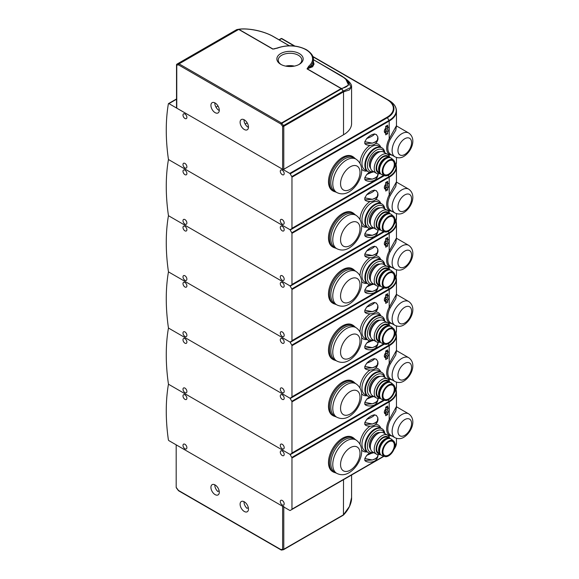 <?xml version="1.0" encoding="UTF-8"?>
<svg xmlns="http://www.w3.org/2000/svg" width="579" height="579" viewBox="0 0 579 579"><rect width="100%" height="100%" fill="white"/><g stroke="black" fill="none" stroke-linecap="round" stroke-linejoin="round"><path stroke-width="0.87" d="M184.94 448.776A2.75 1.592 60 0 1 183.145 446.351A2.75 1.592 60 0 1 183.565 444.151A2.75 1.592 60 0 1 184.94 444.281A2.75 1.592 60 0 1 186.742 446.713A2.75 1.592 60 0 1 186.315 448.913A2.75 1.592 60 0 1 184.94 448.776M282.234 504.953A2.75 1.592 60 0 1 280.439 502.529A2.75 1.592 60 0 1 280.858 500.321A2.75 1.592 60 0 1 282.234 500.459A2.75 1.592 60 0 1 284.036 502.883A2.75 1.592 60 0 1 283.609 505.083A2.75 1.592 60 0 1 282.234 504.953M184.94 394.856A2.75 1.592 -120 0 0 183.565 394.719A2.75 1.592 -120 0 0 183.145 396.919A2.75 1.592 -120 0 0 184.94 399.344A2.75 1.592 -120 0 0 186.315 399.481A2.75 1.592 -120 0 0 186.742 397.281A2.75 1.592 -120 0 0 184.94 394.856M282.234 451.027A2.75 1.592 -120 0 0 280.858 450.889A2.75 1.592 -120 0 0 280.439 453.096A2.75 1.592 -120 0 0 282.234 455.521A2.75 1.592 -120 0 0 283.609 455.651A2.75 1.592 -120 0 0 284.036 453.451A2.75 1.592 -120 0 0 282.234 451.027M385.498 412.458L386.475 411.893A1.375 0.796 120 0 0 387.445 410.207A1.375 0.796 120 0 0 386.475 409.65A1.375 0.796 120 0 0 385.498 411.336A1.375 0.796 120 0 0 386.475 411.893L385.498 412.458A2.75 1.592 -60 0 1 384.369 412.689M342.5 438.252A19.816 11.442 120 0 0 329.552 455.709A19.816 11.442 120 0 0 332.592 471.588L333.562 472.153A19.816 11.442 -60 0 1 330.529 456.274A19.816 11.442 -60 0 1 343.47 438.81A19.816 11.442 -60 0 1 353.378 437.833L352.408 437.268A19.816 11.442 120 0 0 342.5 438.252M382.068 428.807L381.481 428.467A13.758 7.947 120 0 0 374.606 429.155A13.758 7.947 120 0 0 365.617 441.278A13.758 7.947 120 0 0 367.723 452.3L364.806 450.614A13.758 7.947 120 0 1 362.7 439.591A13.758 7.947 120 0 1 371.689 427.468A13.758 7.947 120 0 1 378.565 426.788L381.481 428.467A13.758 7.947 120 0 0 374.606 429.155A13.758 7.947 120 0 0 365.617 441.278A13.758 7.947 120 0 0 367.723 452.3L368.309 452.64A13.758 7.947 -60 0 1 366.203 441.611A13.758 7.947 -60 0 1 375.192 429.488A13.758 7.947 -60 0 1 382.068 428.807A13.758 7.947 -60 0 1 384.818 433.577M408.723 413.862C417.054 419.753 411.336 432.723 403.91 437.217C401.102 438.983 398.12 439.143 394.965 437.695A13.758 7.947 -60 0 1 392.859 426.672A13.758 7.947 -60 0 1 401.848 414.55A13.758 7.947 -60 0 1 408.723 413.862L396.456 406.776L395.804 411.061L390.224 420.18A13.758 7.947 120 0 0 390.224 434.916L390.709 435.234M176.53 99.248L168.938 103.627A0.825 0.478 -120 0 0 168.366 103.851A192.633 111.219 60 0 0 168.366 158.914A0.825 0.478 -120 0 0 168.938 159.797A0.825 0.478 -120 0 0 168.366 160.021A192.633 111.219 60 0 0 168.366 215.084A0.825 0.478 -120 0 0 168.938 215.974A0.825 0.478 -120 0 0 168.366 216.199A192.633 111.219 60 0 0 168.366 271.254A0.825 0.478 -120 0 0 168.938 272.144A0.825 0.478 -120 0 0 168.366 272.369A192.633 111.219 60 0 0 168.366 327.432A0.825 0.478 -120 0 0 168.938 328.315A0.825 0.478 -120 0 0 168.366 328.539A192.633 111.219 60 0 0 168.366 383.602A0.825 0.478 -120 0 0 168.938 384.492A0.825 0.478 -120 0 0 168.366 384.717A192.633 111.219 60 0 0 168.366 439.772A0.825 0.478 -120 0 0 168.938 440.662L289.775 510.425A0.825 0.478 -120 0 0 290.188 510.468L291.794 509.542A0.825 0.478 -120 0 0 291.961 509.165L383.718 456.187M392.28 436.146L389.197 435.278A14.584 8.417 -60 0 1 389.197 419.652L389.197 401.906L291.961 458.047L291.961 509.165M291.961 458.047A0.825 0.478 -120 0 0 291.794 457.468L290.188 454.689A0.825 0.478 -120 0 0 289.775 454.254A0.825 0.478 -120 0 0 290.188 454.298L291.794 453.371A0.825 0.478 -120 0 0 291.961 452.995L383.718 400.017M168.938 384.492L289.775 454.254L168.938 384.492M385.694 408.998L385.694 407.175L387.641 406.053L387.641 407.869A3.3 1.903 -60 0 1 388.321 408.021A3.3 1.903 -60 0 1 387.641 412.776L387.641 414.593L385.694 415.715L385.694 413.898A3.3 1.903 -60 0 1 385.021 413.746A3.3 1.903 -60 0 1 385.694 408.998M390.224 420.18L389.197 419.652L396.362 406.726M386.07 406.965L387.641 407.869M386.294 411.995L387.641 412.776M386.844 407.413A3.3 1.903 -60 0 1 387.018 407.927M385.694 412.342L385.694 413.471L387.641 414.593M385.694 413.471L385.325 413.681M384.55 413.232L385.694 413.898M385.694 407.862A2.75 1.592 -60 0 1 386.881 407.826L386.099 407.377A2.75 1.592 120 0 0 385.694 407.254M386.881 407.826A2.75 1.592 -60 0 1 387.445 409.085L387.445 410.207M389.197 437.08L389.197 435.278A0.825 0.673 126.9 0 1 390.224 434.916M290.188 510.468L384.015 456.295L290.188 510.468M364.813 458.532L372.348 459.979L375.38 458.923L377.399 457.055L375.38 458.698L372.348 459.979L364.813 460.508L364.813 458.532L366.724 455.384L371.595 453.241M378.036 454.681L377.399 457.055L378.022 454.674M369.33 453.075L366.724 455.384M378.007 455.847C377.262 459.009 375.677 460.935 373.26 461.615C370.654 462.447 368.143 462.346 365.718 461.304L364.813 460.508M364.813 422.554L372.348 424.002L375.38 422.945L377.399 421.085L375.38 422.721L372.348 424.002L364.813 424.537L364.813 422.554L366.724 419.413C371.168 417.72 373.831 416.185 374.7 414.803C372.044 415.157 369.38 416.699 366.724 419.413M377.399 421.085L377.819 417.662L378.007 419.876L377.399 421.085M374.7 414.803L376.611 415.744M365.718 425.326L364.813 424.537M336.761 473.361L334.814 472.232A19.266 11.124 -60 0 1 331.861 456.802A19.266 11.124 -60 0 1 344.447 439.823A19.266 11.124 -60 0 1 354.073 438.868L356.02 439.997A19.266 11.124 -60 0 0 346.387 440.945A19.266 11.124 -60 0 0 333.808 457.924A19.266 11.124 -60 0 0 336.761 473.361C340.843 475.373 344.968 475.149 349.144 472.674C359.595 466.392 367.542 448.03 356.02 439.997M384.499 433.389A12.383 7.151 120 0 0 376.162 431.174A12.383 7.151 120 0 0 367.513 444.723A12.383 7.151 120 0 0 373.491 452.452M373.81 452.64A13.758 7.947 -60 0 1 368.309 452.64M388.618 455.043A8.048 4.646 120 0 0 393.872 447.951A8.048 4.646 120 0 0 392.642 441.502A8.048 4.646 120 0 0 388.618 441.9A8.048 4.646 120 0 0 383.356 448.993A8.048 4.646 120 0 0 384.594 455.449A8.048 4.646 120 0 0 388.618 455.043M380.048 432.585A9.633 5.558 120 0 0 376.162 433.418A9.633 5.558 120 0 0 370.126 441.126A9.633 5.558 120 0 0 370.567 449M389.558 438.158A11.008 6.355 120 0 0 387.503 435.126L383.609 432.875A11.008 6.355 120 0 0 378.109 433.418L377.132 433.982A9.633 5.558 120 0 0 370.321 445.779L370.321 446.901A11.008 6.355 120 0 0 372.601 451.938L376.495 454.189A11.008 6.355 120 0 0 380.157 454.45M377.132 433.982L378.109 433.418A11.008 6.355 120 0 0 370.321 446.901M387.503 435.126A11.008 6.355 120 0 0 382.002 435.669A11.008 6.355 120 0 0 374.808 445.367A11.008 6.355 120 0 0 376.495 454.189M388.979 438.035A9.633 5.558 120 0 0 382.972 437.355A9.633 5.558 120 0 0 376.364 447.118A9.633 5.558 120 0 0 379.759 454.008M388.379 438.014L387.445 437.471A8.946 5.16 120 0 0 382.972 437.912A8.946 5.16 120 0 0 377.132 445.794A8.946 5.16 120 0 0 378.5 452.959L379.44 453.502M393.561 440.981L391.491 439.229A9.496 5.479 120 0 0 391.028 438.904L390.246 438.455A9.496 5.479 120 0 0 387.452 438.137L386.75 438.296A8.946 5.16 120 0 0 384.919 439.041A8.946 5.16 120 0 0 378.869 451.953L379.079 452.633A9.496 5.479 120 0 0 380.758 454.899L381.532 455.347A9.496 5.479 120 0 0 382.046 455.586L384.601 456.505A9.011 5.204 120 0 0 388.618 455.832A9.011 5.204 120 0 0 394.371 448.312A9.011 5.204 120 0 0 393.561 440.981A9.011 5.204 120 0 0 388.618 441.118A9.011 5.204 120 0 0 382.61 449.478A9.011 5.204 120 0 0 384.601 456.505M387.452 438.137A9.496 5.479 120 0 0 385.498 438.925A9.496 5.479 120 0 0 379.079 452.633M391.028 438.904A9.496 5.479 120 0 0 386.28 439.374A9.496 5.479 120 0 0 380.077 447.741A9.496 5.479 120 0 0 381.532 455.347M184.94 392.605A2.75 1.592 60 0 1 183.145 390.181A2.75 1.592 60 0 1 183.565 387.973A2.75 1.592 60 0 1 184.94 388.111A2.75 1.592 60 0 1 186.742 390.536A2.75 1.592 60 0 1 186.315 392.743A2.75 1.592 60 0 1 184.94 392.605M282.234 448.776A2.75 1.592 60 0 1 280.439 446.351A2.75 1.592 60 0 1 280.858 444.151A2.75 1.592 60 0 1 282.234 444.281A2.75 1.592 60 0 1 284.036 446.706A2.75 1.592 60 0 1 283.609 448.913A2.75 1.592 60 0 1 282.234 448.776M184.94 338.679A2.75 1.592 -120 0 0 183.565 338.541A2.75 1.592 -120 0 0 183.145 340.749A2.75 1.592 -120 0 0 184.94 343.173A2.75 1.592 -120 0 0 186.315 343.311A2.75 1.592 -120 0 0 186.742 341.103A2.75 1.592 -120 0 0 184.94 338.679M282.234 394.849A2.75 1.592 -120 0 0 280.858 394.719A2.75 1.592 -120 0 0 280.439 396.919A2.75 1.592 -120 0 0 282.234 399.344A2.75 1.592 -120 0 0 283.609 399.481A2.75 1.592 -120 0 0 284.036 397.274A2.75 1.592 -120 0 0 282.234 394.849M385.498 356.288L386.475 355.723A1.375 0.796 120 0 0 387.445 354.037A1.375 0.796 120 0 0 386.475 353.479A1.375 0.796 120 0 0 385.498 355.159A1.375 0.796 120 0 0 386.475 355.723L385.498 356.288A2.75 1.592 -60 0 1 384.369 356.519M342.5 382.082A19.816 11.442 120 0 0 329.552 399.539A19.816 11.442 120 0 0 332.592 415.418L333.562 415.975A19.816 11.442 -60 0 1 330.529 400.103A19.816 11.442 -60 0 1 343.47 382.639A19.816 11.442 -60 0 1 353.378 381.662L352.408 381.098A19.816 11.442 120 0 0 342.5 382.082M382.068 372.637L381.481 372.297A13.758 7.947 120 0 0 374.606 372.977A13.758 7.947 120 0 0 365.617 385.107A13.758 7.947 120 0 0 367.723 396.13L364.806 394.444A13.758 7.947 120 0 1 362.7 383.421A13.758 7.947 120 0 1 371.689 371.291A13.758 7.947 120 0 1 378.565 370.611L381.481 372.297A13.758 7.947 120 0 0 374.606 372.977A13.758 7.947 120 0 0 365.617 385.107A13.758 7.947 120 0 0 367.723 396.13L368.309 396.463A13.758 7.947 -60 0 1 366.203 385.44A13.758 7.947 -60 0 1 375.192 373.317A13.758 7.947 -60 0 1 382.068 372.637A13.758 7.947 -60 0 1 384.818 377.399M408.723 357.692C417.054 363.576 411.336 376.553 403.91 381.047C401.102 382.813 398.12 382.972 394.965 381.525A13.758 7.947 -60 0 1 392.859 370.502A13.758 7.947 -60 0 1 401.848 358.372A13.758 7.947 -60 0 1 408.723 357.692L396.456 350.606L395.804 354.884L390.224 364.003A13.758 7.947 120 0 0 390.224 378.746L390.709 379.064M392.28 379.976L389.197 379.107A14.584 8.417 -60 0 1 389.197 363.482L389.197 345.735L291.961 401.869L291.961 452.995M291.961 401.869A0.825 0.478 -120 0 0 291.794 401.298L290.188 398.518A0.825 0.478 -120 0 0 289.775 398.084A0.825 0.478 -120 0 0 290.188 398.12L291.794 397.194A0.825 0.478 -120 0 0 291.961 396.818L383.718 343.846M168.938 328.315L289.775 398.084L168.938 328.315M385.694 352.821L385.694 351.004L387.641 349.882L387.641 351.699A3.3 1.903 -60 0 1 388.321 351.851A3.3 1.903 -60 0 1 387.641 356.599L387.641 358.423L385.694 359.545L385.694 357.728A3.3 1.903 -60 0 1 385.021 357.569A3.3 1.903 -60 0 1 385.694 352.821M390.224 364.003L389.197 363.482L396.362 350.556M386.07 350.787L387.641 351.699M386.294 355.824L387.641 356.599M386.844 351.236A3.3 1.903 -60 0 1 387.018 351.75M385.694 356.172L385.694 357.294L387.641 358.423M385.694 357.294L385.325 357.511M384.55 357.062L385.694 357.728M385.694 351.692A2.75 1.592 -60 0 1 386.881 351.656L386.099 351.207A2.75 1.592 120 0 0 385.694 351.084M386.881 351.656A2.75 1.592 -60 0 1 387.445 352.915L387.445 354.037M389.197 380.91L389.197 379.107A0.825 0.673 126.9 0 1 390.224 378.746M290.188 454.298L384.015 400.125L290.188 454.298M364.813 402.362L372.348 403.802L375.38 402.752L377.399 400.885L375.38 402.528L372.348 403.802L364.813 404.337L364.813 402.362L366.724 399.213L371.595 397.064M364.813 404.337L365.718 405.134C368.143 406.176 370.654 406.277 373.26 405.438C375.677 404.757 377.262 402.839 378.007 399.669L377.399 400.885L378.022 398.504M369.33 396.904L366.724 399.213M364.813 366.384L372.348 367.831L375.38 366.775L377.399 364.908L375.38 366.55L372.348 367.831L364.813 368.36L364.813 366.384L366.724 363.236C371.168 361.549 373.831 360.008 374.7 358.633C372.044 358.987 369.38 360.522 366.724 363.236M377.399 364.908L377.819 361.491L378.007 363.699L377.399 364.908M374.7 358.633L376.611 359.566M378.007 363.699C377.262 366.862 375.677 368.787 373.26 369.467C370.654 370.299 368.143 370.198 365.718 369.156L364.813 368.36M336.761 417.184L334.814 416.062A19.266 11.124 -60 0 1 331.861 400.625A19.266 11.124 -60 0 1 344.447 383.653A19.266 11.124 -60 0 1 354.073 382.697L356.02 383.819A19.266 11.124 -60 0 0 346.387 384.774A19.266 11.124 -60 0 0 333.808 401.746A19.266 11.124 -60 0 0 336.761 417.184C340.843 419.203 344.968 418.979 349.144 416.504C359.595 410.221 367.542 391.86 356.02 383.819M384.499 377.219A12.383 7.151 120 0 0 376.162 375.004A12.383 7.151 120 0 0 367.513 388.545A12.383 7.151 120 0 0 373.491 396.282M373.81 396.463A13.758 7.947 -60 0 1 368.309 396.463M388.618 398.873A8.048 4.646 120 0 0 393.872 391.78A8.048 4.646 120 0 0 392.642 385.332A8.048 4.646 120 0 0 388.618 385.73A8.048 4.646 120 0 0 383.356 392.823A8.048 4.646 120 0 0 384.594 399.271A8.048 4.646 120 0 0 388.618 398.873M380.048 376.408A9.633 5.558 120 0 0 376.162 377.247A9.633 5.558 120 0 0 370.126 384.955A9.633 5.558 120 0 0 370.567 392.83M389.558 381.988A11.008 6.355 120 0 0 387.503 378.948L383.609 376.705A11.008 6.355 120 0 0 378.109 377.247L377.132 377.812A9.633 5.558 120 0 0 370.321 389.609L370.321 390.731A11.008 6.355 120 0 0 372.601 395.768L376.495 398.012A11.008 6.355 120 0 0 380.157 398.28M377.132 377.812L378.109 377.247A11.008 6.355 120 0 0 370.321 390.731M387.503 378.948A11.008 6.355 120 0 0 382.002 379.498A11.008 6.355 120 0 0 374.808 389.197A11.008 6.355 120 0 0 376.495 398.012M388.979 381.865A9.633 5.558 120 0 0 382.972 381.177A9.633 5.558 120 0 0 376.364 390.948A9.633 5.558 120 0 0 379.759 397.831M388.379 381.843L387.445 381.3A8.946 5.16 120 0 0 382.972 381.742A8.946 5.16 120 0 0 377.132 389.624A8.946 5.16 120 0 0 378.5 396.789L379.44 397.332M393.561 384.811L391.491 383.059A9.496 5.479 120 0 0 391.028 382.733L390.246 382.285A9.496 5.479 120 0 0 387.452 381.959L386.75 382.118A8.946 5.16 120 0 0 384.919 382.864A8.946 5.16 120 0 0 378.869 395.783L379.079 396.463A9.496 5.479 120 0 0 380.758 398.728L381.532 399.177A9.496 5.479 120 0 0 382.046 399.416L384.601 400.335A9.011 5.204 120 0 0 388.618 399.662A9.011 5.204 120 0 0 394.371 392.142A9.011 5.204 120 0 0 393.561 384.811A9.011 5.204 120 0 0 388.618 384.941A9.011 5.204 120 0 0 382.61 393.307A9.011 5.204 120 0 0 384.601 400.335M387.452 381.959A9.496 5.479 120 0 0 385.498 382.755A9.496 5.479 120 0 0 379.079 396.463M391.028 382.733A9.496 5.479 120 0 0 386.28 383.204A9.496 5.479 120 0 0 380.077 391.57A9.496 5.479 120 0 0 381.532 399.177M184.94 336.435A2.75 1.592 60 0 1 183.145 334.011A2.75 1.592 60 0 1 183.565 331.803A2.75 1.592 60 0 1 184.94 331.941A2.75 1.592 60 0 1 186.742 334.365A2.75 1.592 60 0 1 186.315 336.573A2.75 1.592 60 0 1 184.94 336.435M282.234 392.605A2.75 1.592 60 0 1 280.439 390.181A2.75 1.592 60 0 1 280.858 387.973A2.75 1.592 60 0 1 282.234 388.111A2.75 1.592 60 0 1 284.036 390.536A2.75 1.592 60 0 1 283.609 392.743A2.75 1.592 60 0 1 282.234 392.605M184.94 282.509A2.75 1.592 -120 0 0 183.565 282.371A2.75 1.592 -120 0 0 183.145 284.579A2.75 1.592 -120 0 0 184.94 287.003A2.75 1.592 -120 0 0 186.315 287.141A2.75 1.592 -120 0 0 186.742 284.933A2.75 1.592 -120 0 0 184.94 282.509M282.234 338.679A2.75 1.592 -120 0 0 280.858 338.541A2.75 1.592 -120 0 0 280.439 340.749A2.75 1.592 -120 0 0 282.234 343.173A2.75 1.592 -120 0 0 283.609 343.311A2.75 1.592 -120 0 0 284.036 341.103A2.75 1.592 -120 0 0 282.234 338.679M385.498 300.11L386.475 299.553A1.375 0.796 120 0 0 387.445 297.867A1.375 0.796 120 0 0 386.475 297.302A1.375 0.796 120 0 0 385.498 298.988A1.375 0.796 120 0 0 386.475 299.553L385.498 300.11A2.75 1.592 -60 0 1 384.369 300.349M342.5 325.905A19.816 11.442 120 0 0 329.552 343.369A19.816 11.442 120 0 0 332.592 359.241L333.562 359.805A19.816 11.442 -60 0 1 330.529 343.926A19.816 11.442 -60 0 1 343.47 326.469A19.816 11.442 -60 0 1 353.378 325.485L352.408 324.928A19.816 11.442 120 0 0 342.5 325.905M382.068 316.46L381.481 316.127A13.758 7.947 120 0 0 374.606 316.807A13.758 7.947 120 0 0 365.617 328.93A13.758 7.947 120 0 0 367.723 339.96L364.806 338.274A13.758 7.947 120 0 1 362.7 327.244A13.758 7.947 120 0 1 371.689 315.121A13.758 7.947 120 0 1 378.565 314.44L381.481 316.127A13.758 7.947 120 0 0 374.606 316.807A13.758 7.947 120 0 0 365.617 328.93A13.758 7.947 120 0 0 367.723 339.96L368.309 340.293A13.758 7.947 -60 0 1 366.203 329.27A13.758 7.947 -60 0 1 375.192 317.14A13.758 7.947 -60 0 1 382.068 316.46A13.758 7.947 -60 0 1 384.818 321.229M408.723 301.521C417.054 307.406 411.336 320.382 403.91 324.877C401.102 326.643 398.12 326.802 394.965 325.355A13.758 7.947 -60 0 1 392.859 314.325A13.758 7.947 -60 0 1 401.848 302.202A13.758 7.947 -60 0 1 408.723 301.521L396.456 294.436L395.804 298.713L390.224 307.833A13.758 7.947 120 0 0 390.224 322.575L390.709 322.894M392.28 323.806L389.197 322.937A14.584 8.417 -60 0 1 389.197 307.311L389.197 289.558L291.961 345.699L291.961 396.818M291.961 345.699A0.825 0.478 -120 0 0 291.794 345.127L290.188 342.348A0.825 0.478 -120 0 0 289.775 341.907A0.825 0.478 -120 0 0 290.188 341.95L291.794 341.024A0.825 0.478 -120 0 0 291.961 340.647L383.718 287.669M168.938 272.144L289.775 341.907L168.938 272.144M385.694 296.651L385.694 294.834L387.641 293.705L387.641 295.529A3.3 1.903 -60 0 1 388.321 295.681A3.3 1.903 -60 0 1 387.641 300.429L387.641 302.245L385.694 303.367L385.694 301.55A3.3 1.903 -60 0 1 385.021 301.398A3.3 1.903 -60 0 1 385.694 296.651M390.224 307.833L389.197 307.311L396.362 294.378M386.07 294.617L387.641 295.529M386.294 299.654L387.641 300.429M386.844 295.066A3.3 1.903 -60 0 1 387.018 295.579M385.694 300.002L385.694 301.123L387.641 302.245M385.694 301.123L385.325 301.341M384.55 300.892L385.694 301.55M385.694 295.514A2.75 1.592 -60 0 1 386.881 295.485L386.099 295.029A2.75 1.592 120 0 0 385.694 294.906M386.881 295.485A2.75 1.592 -60 0 1 387.445 296.745L387.445 297.867M389.197 324.739L389.197 322.937A0.825 0.673 126.9 0 1 390.224 322.575M290.188 398.12L384.015 343.955L290.188 398.12M364.813 346.184L372.348 347.632L375.38 346.575L377.399 344.715L375.38 346.351L372.348 347.632L364.813 348.167L364.813 346.184L366.724 343.043L371.595 340.893M378.036 342.334L377.399 344.715L378.022 342.334M369.33 340.727L366.724 343.043M378.007 343.499C377.262 346.669 375.677 348.587 373.26 349.267C370.654 350.107 368.143 350.006 365.718 348.963L364.813 348.167M364.813 310.214L372.348 311.654L375.38 310.605L377.399 308.737L375.38 310.38L372.348 311.654L364.813 312.19L364.813 310.214L366.724 307.065C371.168 305.372 373.831 303.837 374.7 302.455C372.044 302.817 369.38 304.351 366.724 307.065M377.399 308.737L377.819 305.321L378.007 307.529L377.399 308.737M374.7 302.455L376.611 303.396M378.007 307.521C377.262 310.691 375.677 312.609 373.26 313.29C370.654 314.129 368.143 314.028 365.718 312.986L364.813 312.19M336.761 361.014L334.814 359.892A19.266 11.124 -60 0 1 331.861 344.454A19.266 11.124 -60 0 1 344.447 327.482A19.266 11.124 -60 0 1 354.073 326.527L356.02 327.649A19.266 11.124 -60 0 0 346.387 328.604A19.266 11.124 -60 0 0 333.808 345.576A19.266 11.124 -60 0 0 336.761 361.014C340.843 363.033 344.968 362.801 349.144 360.333C359.595 354.051 367.542 335.682 356.02 327.649M384.499 321.041A12.383 7.151 120 0 0 376.162 318.826A12.383 7.151 120 0 0 367.513 332.375A12.383 7.151 120 0 0 373.491 340.112M373.81 340.293A13.758 7.947 -60 0 1 368.309 340.293M388.618 342.703A8.048 4.646 120 0 0 393.872 335.61A8.048 4.646 120 0 0 392.642 329.161A8.048 4.646 120 0 0 388.618 329.56A8.048 4.646 120 0 0 383.356 336.652A8.048 4.646 120 0 0 384.594 343.101A8.048 4.646 120 0 0 388.618 342.703M380.048 320.238A9.633 5.558 120 0 0 376.162 321.077A9.633 5.558 120 0 0 370.126 328.785A9.633 5.558 120 0 0 370.567 336.66M389.558 325.818A11.008 6.355 120 0 0 387.503 322.778L383.609 320.527A11.008 6.355 120 0 0 378.109 321.077L377.132 321.635A9.633 5.558 120 0 0 370.321 333.432L370.321 334.553A11.008 6.355 120 0 0 372.601 339.598L376.495 341.842A11.008 6.355 120 0 0 380.157 342.109M377.132 321.635L378.109 321.077A11.008 6.355 120 0 0 370.321 334.553M387.503 322.778A11.008 6.355 120 0 0 382.002 323.321A11.008 6.355 120 0 0 374.808 333.019A11.008 6.355 120 0 0 376.495 341.842M388.979 325.695A9.633 5.558 120 0 0 382.972 325.007A9.633 5.558 120 0 0 376.364 334.771A9.633 5.558 120 0 0 379.759 341.661M388.379 325.666L387.445 325.123A8.946 5.16 120 0 0 382.972 325.572A8.946 5.16 120 0 0 377.132 333.453A8.946 5.16 120 0 0 378.5 340.618L379.44 341.161M393.561 328.633L391.491 326.889A9.496 5.479 120 0 0 391.028 326.556L390.246 326.107A9.496 5.479 120 0 0 387.452 325.789L386.75 325.948A8.946 5.16 120 0 0 384.919 326.694A8.946 5.16 120 0 0 378.869 339.605L379.079 340.293A9.496 5.479 120 0 0 380.758 342.551L381.532 343.007A9.496 5.479 120 0 0 382.046 343.246L384.601 344.165A9.011 5.204 120 0 0 388.618 343.492A9.011 5.204 120 0 0 394.371 335.972A9.011 5.204 120 0 0 393.561 328.633A9.011 5.204 120 0 0 388.618 328.771A9.011 5.204 120 0 0 382.61 337.137A9.011 5.204 120 0 0 384.601 344.165M387.452 325.789A9.496 5.479 120 0 0 385.498 326.578A9.496 5.479 120 0 0 379.079 340.293M391.028 326.556A9.496 5.479 120 0 0 386.28 327.026A9.496 5.479 120 0 0 380.077 335.393A9.496 5.479 120 0 0 381.532 343.007M184.94 280.258A2.75 1.592 60 0 1 183.145 277.833A2.75 1.592 60 0 1 183.565 275.633A2.75 1.592 60 0 1 184.94 275.77A2.75 1.592 60 0 1 186.742 278.195A2.75 1.592 60 0 1 186.315 280.395A2.75 1.592 60 0 1 184.94 280.258M282.234 336.435A2.75 1.592 60 0 1 280.439 334.011A2.75 1.592 60 0 1 280.858 331.803A2.75 1.592 60 0 1 282.234 331.941A2.75 1.592 60 0 1 284.036 334.365A2.75 1.592 60 0 1 283.609 336.565A2.75 1.592 60 0 1 282.234 336.435M184.94 226.338A2.75 1.592 -120 0 0 183.565 226.201A2.75 1.592 -120 0 0 183.145 228.401A2.75 1.592 -120 0 0 184.94 230.826A2.75 1.592 -120 0 0 186.315 230.963A2.75 1.592 -120 0 0 186.742 228.763A2.75 1.592 -120 0 0 184.94 226.338M282.234 282.509A2.75 1.592 -120 0 0 280.858 282.371A2.75 1.592 -120 0 0 280.439 284.579A2.75 1.592 -120 0 0 282.234 287.003A2.75 1.592 -120 0 0 283.609 287.141A2.75 1.592 -120 0 0 284.036 284.933A2.75 1.592 -120 0 0 282.234 282.509M385.498 243.94L386.475 243.375A1.375 0.796 120 0 0 387.445 241.696A1.375 0.796 120 0 0 386.475 241.132A1.375 0.796 120 0 0 385.498 242.818A1.375 0.796 120 0 0 386.475 243.375L385.498 243.94A2.75 1.592 -60 0 1 384.369 244.172M342.5 269.734A19.816 11.442 120 0 0 329.552 287.191A19.816 11.442 120 0 0 332.592 303.07L333.562 303.635A19.816 11.442 -60 0 1 330.529 287.756A19.816 11.442 -60 0 1 343.47 270.299A19.816 11.442 -60 0 1 353.378 269.315L352.408 268.75A19.816 11.442 120 0 0 342.5 269.734M382.068 260.289L381.481 259.949A13.758 7.947 120 0 0 374.606 260.637A13.758 7.947 120 0 0 365.617 272.76A13.758 7.947 120 0 0 367.723 283.782L364.806 282.096A13.758 7.947 120 0 1 362.7 271.073A13.758 7.947 120 0 1 371.689 258.951A13.758 7.947 120 0 1 378.565 258.27L381.481 259.949A13.758 7.947 120 0 0 374.606 260.637A13.758 7.947 120 0 0 365.617 272.76A13.758 7.947 120 0 0 367.723 283.782L368.309 284.123A13.758 7.947 -60 0 1 366.203 273.093A13.758 7.947 -60 0 1 375.192 260.97A13.758 7.947 -60 0 1 382.068 260.289A13.758 7.947 -60 0 1 384.818 265.059M408.723 245.351C417.054 251.235 411.336 264.205 403.91 268.699C401.102 270.465 398.12 270.625 394.965 269.177A13.758 7.947 -60 0 1 392.859 258.154A13.758 7.947 -60 0 1 401.848 246.032A13.758 7.947 -60 0 1 408.723 245.351L396.456 238.258L395.804 242.543L390.224 251.662A13.758 7.947 120 0 0 390.224 266.405L390.709 266.724M392.28 267.628L389.197 266.76A14.584 8.417 -60 0 1 389.197 251.134L389.197 233.388L291.961 289.529L291.961 340.647M291.961 289.529A0.825 0.478 -120 0 0 291.794 288.95L290.188 286.171A0.825 0.478 -120 0 0 289.775 285.737A0.825 0.478 -120 0 0 290.188 285.78L291.794 284.854A0.825 0.478 -120 0 0 291.961 284.477L383.718 231.499M168.938 215.974L289.775 285.737L168.938 215.974M385.694 240.48L385.694 238.657L387.641 237.535L387.641 239.351A3.3 1.903 -60 0 1 388.321 239.511A3.3 1.903 -60 0 1 387.641 244.258L387.641 246.075L385.694 247.197L385.694 245.38A3.3 1.903 -60 0 1 385.021 245.228A3.3 1.903 -60 0 1 385.694 240.48M390.224 251.662L389.197 251.134L396.362 238.208M386.07 238.447L387.641 239.351M386.294 243.477L387.641 244.258M386.844 238.895A3.3 1.903 -60 0 1 387.018 239.409M385.694 243.824L385.694 244.953L387.641 246.075M385.694 244.953L385.325 245.163M384.55 244.714L385.694 245.38M385.694 239.344A2.75 1.592 -60 0 1 386.881 239.308L386.099 238.859A2.75 1.592 120 0 0 385.694 238.736M386.881 239.308A2.75 1.592 -60 0 1 387.445 240.567L387.445 241.696M389.197 268.569L389.197 266.76A0.825 0.673 126.9 0 1 390.224 266.405M290.188 341.95L384.015 287.777L290.188 341.95M364.813 290.014L372.348 291.461L375.38 290.405L377.399 288.545L375.38 290.18L372.348 291.461L364.813 291.997L364.813 290.014L366.724 286.866L371.595 284.723M378.036 286.164L377.399 288.545L378.022 286.156M369.33 284.557L366.724 286.866M378.007 287.329C377.262 290.492 375.677 292.417 373.26 293.097C370.654 293.929 368.143 293.828 365.718 292.786L364.813 291.997M364.813 254.036L372.348 255.484L375.38 254.427L377.399 252.567L375.38 254.203L372.348 255.484L364.813 256.019L364.813 254.036L366.724 250.895C371.168 249.202 373.831 247.667 374.7 246.285C372.044 246.64 369.38 248.181 366.724 250.895M377.399 252.567L377.819 249.144L378.007 251.358L377.399 252.567M374.7 246.285L376.611 247.226M378.007 251.351C377.262 254.521 375.677 256.439 373.26 257.119C370.654 257.959 368.143 257.858 365.718 256.815L364.813 256.019M336.761 304.844L334.814 303.714A19.266 11.124 -60 0 1 331.861 288.284A19.266 11.124 -60 0 1 344.447 271.305A19.266 11.124 -60 0 1 354.073 270.35L356.02 271.479A19.266 11.124 -60 0 0 346.387 272.427A19.266 11.124 -60 0 0 333.808 289.406A19.266 11.124 -60 0 0 336.761 304.844C340.843 306.863 344.968 306.631 349.144 304.156C359.595 297.881 367.542 279.512 356.02 271.479M384.499 264.871A12.383 7.151 120 0 0 376.162 262.656A12.383 7.151 120 0 0 367.513 276.205A12.383 7.151 120 0 0 373.491 283.934M373.81 284.123A13.758 7.947 -60 0 1 368.309 284.123M388.618 286.533A8.048 4.646 120 0 0 393.872 279.44A8.048 4.646 120 0 0 392.642 272.984A8.048 4.646 120 0 0 388.618 273.382A8.048 4.646 120 0 0 383.356 280.475A8.048 4.646 120 0 0 384.594 286.931A8.048 4.646 120 0 0 388.618 286.533M380.048 264.067A9.633 5.558 120 0 0 376.162 264.9A9.633 5.558 120 0 0 370.126 272.608A9.633 5.558 120 0 0 370.567 280.482M389.558 269.64A11.008 6.355 120 0 0 387.503 266.608L383.609 264.357A11.008 6.355 120 0 0 378.109 264.9L377.132 265.464A9.633 5.558 120 0 0 370.321 277.261L370.321 278.383A11.008 6.355 120 0 0 372.601 283.421L376.495 285.671A11.008 6.355 120 0 0 380.157 285.932M377.132 265.464L378.109 264.9A11.008 6.355 120 0 0 370.321 278.383M387.503 266.608A11.008 6.355 120 0 0 382.002 267.151A11.008 6.355 120 0 0 374.808 276.849A11.008 6.355 120 0 0 376.495 285.671M388.979 269.517A9.633 5.558 120 0 0 382.972 268.837A9.633 5.558 120 0 0 376.364 278.6A9.633 5.558 120 0 0 379.759 285.49M388.379 269.496L387.445 268.953A8.946 5.16 120 0 0 382.972 269.394A8.946 5.16 120 0 0 377.132 277.276A8.946 5.16 120 0 0 378.5 284.441L379.44 284.984M393.561 272.463L391.491 270.711A9.496 5.479 120 0 0 391.028 270.386L390.246 269.937A9.496 5.479 120 0 0 387.452 269.619L386.75 269.778A8.946 5.16 120 0 0 384.919 270.523A8.946 5.16 120 0 0 378.869 283.435L379.079 284.115A9.496 5.479 120 0 0 380.758 286.381L381.532 286.829A9.496 5.479 120 0 0 382.046 287.068L384.601 287.987A9.011 5.204 120 0 0 388.618 287.314A9.011 5.204 120 0 0 394.371 279.802A9.011 5.204 120 0 0 393.561 272.463A9.011 5.204 120 0 0 388.618 272.6A9.011 5.204 120 0 0 382.61 280.96A9.011 5.204 120 0 0 384.601 287.987M387.452 269.619A9.496 5.479 120 0 0 385.498 270.407A9.496 5.479 120 0 0 379.079 284.115M391.028 270.386A9.496 5.479 120 0 0 386.28 270.856A9.496 5.479 120 0 0 380.077 279.223A9.496 5.479 120 0 0 381.532 286.829M184.94 224.087A2.75 1.592 60 0 1 183.145 221.663A2.75 1.592 60 0 1 183.565 219.455A2.75 1.592 60 0 1 184.94 219.593A2.75 1.592 60 0 1 186.742 222.018A2.75 1.592 60 0 1 186.315 224.225A2.75 1.592 60 0 1 184.94 224.087M282.234 280.258A2.75 1.592 60 0 1 280.439 277.833A2.75 1.592 60 0 1 280.858 275.633A2.75 1.592 60 0 1 282.234 275.763A2.75 1.592 60 0 1 284.036 278.188A2.75 1.592 60 0 1 283.609 280.395A2.75 1.592 60 0 1 282.234 280.258M184.94 170.161A2.75 1.592 -120 0 0 183.565 170.023A2.75 1.592 -120 0 0 183.145 172.231A2.75 1.592 -120 0 0 184.94 174.655A2.75 1.592 -120 0 0 186.315 174.793A2.75 1.592 -120 0 0 186.742 172.585A2.75 1.592 -120 0 0 184.94 170.161M282.234 226.331A2.75 1.592 -120 0 0 280.858 226.201A2.75 1.592 -120 0 0 280.439 228.401A2.75 1.592 -120 0 0 282.234 230.826A2.75 1.592 -120 0 0 283.609 230.963A2.75 1.592 -120 0 0 284.036 228.763A2.75 1.592 -120 0 0 282.234 226.331M385.498 187.77L386.475 187.205A1.375 0.796 120 0 0 387.445 185.519A1.375 0.796 120 0 0 386.475 184.962A1.375 0.796 120 0 0 385.498 186.641A1.375 0.796 120 0 0 386.475 187.205L385.498 187.77A2.75 1.592 -60 0 1 384.369 188.001M342.5 213.564A19.816 11.442 120 0 0 329.552 231.021A19.816 11.442 120 0 0 332.592 246.9L333.562 247.457A19.816 11.442 -60 0 1 330.529 231.586A19.816 11.442 -60 0 1 343.47 214.121A19.816 11.442 -60 0 1 353.378 213.144L352.408 212.58A19.816 11.442 120 0 0 342.5 213.564M382.068 204.119L381.481 203.779A13.758 7.947 120 0 0 374.606 204.459A13.758 7.947 120 0 0 365.617 216.589A13.758 7.947 120 0 0 367.723 227.612L364.806 225.926A13.758 7.947 120 0 1 362.7 214.903A13.758 7.947 120 0 1 371.689 202.773A13.758 7.947 120 0 1 378.565 202.093L381.481 203.779A13.758 7.947 120 0 0 374.606 204.459A13.758 7.947 120 0 0 365.617 216.589A13.758 7.947 120 0 0 367.723 227.612L368.309 227.952A13.758 7.947 -60 0 1 366.203 216.922A13.758 7.947 -60 0 1 375.192 204.8A13.758 7.947 -60 0 1 382.068 204.119A13.758 7.947 -60 0 1 384.818 208.881M408.723 189.174C417.054 195.058 411.336 208.035 403.91 212.529C401.102 214.295 398.12 214.454 394.965 213.007A13.758 7.947 -60 0 1 392.859 201.984A13.758 7.947 -60 0 1 401.848 189.854A13.758 7.947 -60 0 1 408.723 189.174L396.456 182.088L395.804 186.373L390.224 195.492A13.758 7.947 120 0 0 390.224 210.228L390.709 210.546M392.28 211.458L389.197 210.59A14.584 8.417 -60 0 1 389.197 194.964L389.197 177.217L291.961 233.351L291.961 284.477M291.961 233.351A0.825 0.478 -120 0 0 291.794 232.78L290.188 230.001A0.825 0.478 -120 0 0 289.775 229.566A0.825 0.478 -120 0 0 290.188 229.602L291.794 228.683A0.825 0.478 -120 0 0 291.961 228.3L383.718 175.328M168.938 159.797L289.775 229.566L168.938 159.797M385.694 184.303L385.694 182.486L387.641 181.365L387.641 183.181A3.3 1.903 -60 0 1 388.321 183.333A3.3 1.903 -60 0 1 387.641 188.081L387.641 189.905L385.694 191.027L385.694 189.21A3.3 1.903 -60 0 1 385.021 189.051A3.3 1.903 -60 0 1 385.694 184.303M390.224 195.492L389.197 194.964L396.362 182.038M386.07 182.269L387.641 183.181M386.294 187.306L387.641 188.081M386.844 182.725A3.3 1.903 -60 0 1 387.018 183.232M385.694 187.654L385.694 188.776L387.641 189.905M385.694 188.776L385.325 188.993M384.55 188.544L385.694 189.21M385.694 183.174A2.75 1.592 -60 0 1 386.881 183.138L386.099 182.689A2.75 1.592 120 0 0 385.694 182.566M386.881 183.138A2.75 1.592 -60 0 1 387.445 184.397L387.445 185.519M389.197 212.392L389.197 210.59A0.825 0.673 126.9 0 1 390.224 210.228M290.188 285.78L384.015 231.607L290.188 285.78M364.813 233.844L372.348 235.284L375.38 234.234L377.399 232.367L375.38 234.01L372.348 235.284L364.813 235.819L364.813 233.844L366.724 230.695L371.595 228.546M378.036 229.986L377.399 232.367L378.022 229.986M369.33 228.387L366.724 230.695M378.007 231.159C377.262 234.321 375.677 236.246 373.26 236.92C370.654 237.759 368.143 237.658 365.718 236.616L364.813 235.819M364.813 197.866L372.348 199.314L375.38 198.257L377.399 196.39L375.38 198.032L372.348 199.314L364.813 199.849L364.813 197.866L366.724 194.718C371.168 193.031 373.831 191.497 374.7 190.115C372.044 190.469 369.38 192.004 366.724 194.718M377.399 196.39L377.819 192.973L378.007 195.181L377.399 196.39M374.7 190.115L376.611 191.056M378.007 195.181C377.262 198.344 375.677 200.269 373.26 200.949C370.654 201.782 368.143 201.68 365.718 200.638L364.813 199.849M336.761 248.666L334.814 247.544A19.266 11.124 -60 0 1 331.861 232.107A19.266 11.124 -60 0 1 344.447 215.135A19.266 11.124 -60 0 1 354.073 214.179L356.02 215.301A19.266 11.124 -60 0 0 346.387 216.257A19.266 11.124 -60 0 0 333.808 233.236A19.266 11.124 -60 0 0 336.761 248.666C340.843 250.685 344.968 250.461 349.144 247.986C359.595 241.704 367.542 223.342 356.02 215.301M384.499 208.701A12.383 7.151 120 0 0 376.162 206.486A12.383 7.151 120 0 0 367.513 220.034A12.383 7.151 120 0 0 373.491 227.764M373.81 227.952A13.758 7.947 -60 0 1 368.309 227.952M388.618 230.355A8.048 4.646 120 0 0 393.872 223.262A8.048 4.646 120 0 0 392.642 216.814A8.048 4.646 120 0 0 388.618 217.212A8.048 4.646 120 0 0 383.356 224.305A8.048 4.646 120 0 0 384.594 230.753A8.048 4.646 120 0 0 388.618 230.355M380.048 207.89A9.633 5.558 120 0 0 376.162 208.729A9.633 5.558 120 0 0 370.126 216.437A9.633 5.558 120 0 0 370.567 224.312M389.558 213.47A11.008 6.355 120 0 0 387.503 210.43L383.609 208.187A11.008 6.355 120 0 0 378.109 208.729L377.132 209.294A9.633 5.558 120 0 0 370.321 221.091L370.321 222.213A11.008 6.355 120 0 0 372.601 227.25L376.495 229.501A11.008 6.355 120 0 0 380.157 229.762M377.132 209.294L378.109 208.729A11.008 6.355 120 0 0 370.321 222.213M387.503 210.43A11.008 6.355 120 0 0 382.002 210.98A11.008 6.355 120 0 0 374.808 220.679A11.008 6.355 120 0 0 376.495 229.501M388.979 213.347A9.633 5.558 120 0 0 382.972 212.659A9.633 5.558 120 0 0 376.364 222.43A9.633 5.558 120 0 0 379.759 229.313M388.379 213.325L387.445 212.782A8.946 5.16 120 0 0 382.972 213.224A8.946 5.16 120 0 0 377.132 221.106A8.946 5.16 120 0 0 378.5 228.271L379.44 228.814M393.561 216.293L391.491 214.541A9.496 5.479 120 0 0 391.028 214.216L390.246 213.767A9.496 5.479 120 0 0 387.452 213.441L386.75 213.6A8.946 5.16 120 0 0 384.919 214.346A8.946 5.16 120 0 0 378.869 227.265L379.079 227.945A9.496 5.479 120 0 0 380.758 230.21L381.532 230.659A9.496 5.479 120 0 0 382.046 230.898L384.601 231.817A9.011 5.204 120 0 0 388.618 231.144A9.011 5.204 120 0 0 394.371 223.624A9.011 5.204 120 0 0 393.561 216.293A9.011 5.204 120 0 0 388.618 216.423A9.011 5.204 120 0 0 382.61 224.79A9.011 5.204 120 0 0 384.601 231.817M387.452 213.441A9.496 5.479 120 0 0 385.498 214.237A9.496 5.479 120 0 0 379.079 227.945M391.028 214.216A9.496 5.479 120 0 0 386.28 214.686A9.496 5.479 120 0 0 380.077 223.053A9.496 5.479 120 0 0 381.532 230.659M184.94 167.917A2.75 1.592 60 0 1 183.145 165.493A2.75 1.592 60 0 1 183.565 163.285A2.75 1.592 60 0 1 184.94 163.423A2.75 1.592 60 0 1 186.742 165.847A2.75 1.592 60 0 1 186.315 168.055A2.75 1.592 60 0 1 184.94 167.917M282.234 224.087A2.75 1.592 60 0 1 280.439 221.663A2.75 1.592 60 0 1 280.858 219.455A2.75 1.592 60 0 1 282.234 219.593A2.75 1.592 60 0 1 284.036 222.018A2.75 1.592 60 0 1 283.609 224.225A2.75 1.592 60 0 1 282.234 224.087M184.94 113.991A2.75 1.592 -120 0 0 183.565 113.853A2.75 1.592 -120 0 0 183.145 116.061A2.75 1.592 -120 0 0 184.94 118.485A2.75 1.592 -120 0 0 186.315 118.623A2.75 1.592 -120 0 0 186.742 116.415A2.75 1.592 -120 0 0 184.94 113.991M282.234 170.161A2.75 1.592 -120 0 0 280.858 170.023A2.75 1.592 -120 0 0 280.439 172.231A2.75 1.592 -120 0 0 282.234 174.655A2.75 1.592 -120 0 0 283.609 174.793A2.75 1.592 -120 0 0 284.036 172.585A2.75 1.592 -120 0 0 282.234 170.161M385.498 131.592L386.475 131.035A1.375 0.796 120 0 0 387.445 129.349A1.375 0.796 120 0 0 386.475 128.784A1.375 0.796 120 0 0 385.498 130.47A1.375 0.796 120 0 0 386.475 131.035L385.498 131.592A2.75 1.592 -60 0 1 384.369 131.831M342.5 157.387A19.816 11.442 120 0 0 329.552 174.851A19.816 11.442 120 0 0 332.592 190.723L333.562 191.287A19.816 11.442 -60 0 1 330.529 175.408A19.816 11.442 -60 0 1 343.47 157.951A19.816 11.442 -60 0 1 353.378 156.967L352.408 156.41A19.816 11.442 120 0 0 342.5 157.387M382.068 147.942L381.481 147.609A13.758 7.947 120 0 0 374.606 148.289A13.758 7.947 120 0 0 365.617 160.412A13.758 7.947 120 0 0 367.723 171.442L364.806 169.756A13.758 7.947 120 0 1 362.7 158.726A13.758 7.947 120 0 1 371.689 146.603A13.758 7.947 120 0 1 378.565 145.922L381.481 147.609A13.758 7.947 120 0 0 374.606 148.289A13.758 7.947 120 0 0 365.617 160.412A13.758 7.947 120 0 0 367.723 171.442L368.309 171.775A13.758 7.947 -60 0 1 366.203 160.752A13.758 7.947 -60 0 1 375.192 148.629A13.758 7.947 -60 0 1 382.068 147.942A13.758 7.947 -60 0 1 384.818 152.711M408.723 133.004C417.054 138.888 411.336 151.864 403.91 156.359C401.102 158.125 398.12 158.284 394.965 156.837A13.758 7.947 -60 0 1 392.859 145.807A13.758 7.947 -60 0 1 401.848 133.684A13.758 7.947 -60 0 1 408.723 133.004L396.456 125.918L395.804 130.195L390.224 139.315A13.758 7.947 120 0 0 390.224 154.057L390.709 154.376M392.28 155.288L389.197 154.419A14.584 8.417 -60 0 1 389.197 138.794L389.197 121.047L291.961 177.181L291.961 228.3M291.961 177.181A0.825 0.478 -120 0 0 291.794 176.609L290.188 173.83A0.825 0.478 -120 0 0 289.775 173.396L387.011 117.255A21.676 12.514 0 0 0 387.011 99.559L312.921 56.785M168.938 103.627L289.775 173.396M385.694 128.133L385.694 126.316L387.641 125.194L387.641 127.011A3.3 1.903 -60 0 1 388.321 127.163A3.3 1.903 -60 0 1 387.641 131.911L387.641 133.727L385.694 134.849L385.694 133.032A3.3 1.903 -60 0 1 385.021 132.88A3.3 1.903 -60 0 1 385.694 128.133M390.224 139.315L389.197 138.794L396.362 125.86M386.07 126.099L387.641 127.011M386.294 131.136L387.641 131.911M386.844 126.548A3.3 1.903 -60 0 1 387.018 127.062M385.694 131.484L385.694 132.605L387.641 133.727M385.694 132.605L385.325 132.823M384.55 132.374L385.694 133.032M385.694 126.996A2.75 1.592 -60 0 1 386.881 126.967L386.099 126.519A2.75 1.592 120 0 0 385.694 126.388M386.881 126.967A2.75 1.592 -60 0 1 387.445 128.227L387.445 129.349M291.794 176.609L389.03 120.468A24.528 14.157 0 0 0 389.03 100.442L387.423 99.516A22.255 12.847 180 0 1 387.423 117.689L290.188 173.83M389.197 156.221L389.197 154.419A0.825 0.673 126.9 0 1 390.224 154.057M281.307 38.569A0.825 0.731 120 0 1 281.915 38.598L294.82 46.052M312.79 56.431L387.423 99.516A0.825 0.478 -60 0 0 387.011 99.559M290.188 229.602L384.015 175.437L290.188 229.602M364.813 177.666L372.348 179.114L375.38 178.057L377.399 176.197L375.38 177.833L372.348 179.114L364.813 179.649L364.813 177.666L366.724 174.525L371.595 172.376M364.813 179.649L365.718 180.445C368.143 181.488 370.654 181.589 373.26 180.749C375.677 180.069 377.262 178.151 378.007 174.981L377.399 176.197L378.022 173.816M369.33 172.216L366.724 174.525M364.813 141.696L372.348 143.136L375.38 142.087L377.399 140.219L375.38 141.862L372.348 143.136L364.813 143.672L364.813 141.696L366.724 138.547C371.168 136.854 373.831 135.32 374.7 133.944C372.044 134.299 369.38 135.833 366.724 138.547M377.399 140.219L377.819 136.803L378.007 139.011L377.399 140.219M374.7 133.944L376.611 134.878M378.007 139.003C377.262 142.173 375.677 144.099 373.26 144.772C370.654 145.611 368.143 145.51 365.718 144.468L364.813 143.672M336.761 192.496L334.814 191.374A19.266 11.124 -60 0 1 331.861 175.936A19.266 11.124 -60 0 1 344.447 158.964A19.266 11.124 -60 0 1 354.073 158.009L356.02 159.131A19.266 11.124 -60 0 0 346.387 160.086A19.266 11.124 -60 0 0 333.808 177.058A19.266 11.124 -60 0 0 336.761 192.496C340.843 194.515 344.968 194.291 349.144 191.815C359.595 185.533 367.542 167.165 356.02 159.131M384.499 152.53A12.383 7.151 120 0 0 376.162 150.308A12.383 7.151 120 0 0 367.513 163.857A12.383 7.151 120 0 0 373.491 171.594M373.81 171.775A13.758 7.947 -60 0 1 368.309 171.775M388.618 174.185A8.048 4.646 120 0 0 393.872 167.092A8.048 4.646 120 0 0 392.642 160.644A8.048 4.646 120 0 0 388.618 161.042A8.048 4.646 120 0 0 383.356 168.134A8.048 4.646 120 0 0 384.594 174.583A8.048 4.646 120 0 0 388.618 174.185M380.048 151.72A9.633 5.558 120 0 0 376.162 152.559A9.633 5.558 120 0 0 370.126 160.267A9.633 5.558 120 0 0 370.567 168.142M389.558 157.3A11.008 6.355 120 0 0 387.503 154.26L383.609 152.016A11.008 6.355 120 0 0 378.109 152.559L377.132 153.117A9.633 5.558 120 0 0 370.321 164.914L370.321 166.043A11.008 6.355 120 0 0 372.601 171.08L376.495 173.324A11.008 6.355 120 0 0 380.157 173.591M377.132 153.117L378.109 152.559A11.008 6.355 120 0 0 370.321 166.043M387.503 154.26A11.008 6.355 120 0 0 382.002 154.803A11.008 6.355 120 0 0 374.808 164.508A11.008 6.355 120 0 0 376.495 173.324M388.979 157.177A9.633 5.558 120 0 0 382.972 156.489A9.633 5.558 120 0 0 376.364 166.253A9.633 5.558 120 0 0 379.759 173.143M388.379 157.148L387.445 156.612A8.946 5.16 120 0 0 382.972 157.054A8.946 5.16 120 0 0 377.132 164.935A8.946 5.16 120 0 0 378.5 172.101L379.44 172.643M393.561 160.115L391.491 158.371A9.496 5.479 120 0 0 391.028 158.045L390.246 157.589A9.496 5.479 120 0 0 387.452 157.271L386.75 157.43A8.946 5.16 120 0 0 384.919 158.176A8.946 5.16 120 0 0 378.869 171.095L379.079 171.775A9.496 5.479 120 0 0 380.758 174.04L381.532 174.489A9.496 5.479 120 0 0 382.046 174.728L384.601 175.647A9.011 5.204 120 0 0 388.618 174.974A9.011 5.204 120 0 0 394.371 167.454A9.011 5.204 120 0 0 393.561 160.115A9.011 5.204 120 0 0 388.618 160.253A9.011 5.204 120 0 0 382.61 168.619A9.011 5.204 120 0 0 384.601 175.647M387.452 157.271A9.496 5.479 120 0 0 385.498 158.06A9.496 5.479 120 0 0 379.079 171.775M391.028 158.045A9.496 5.479 120 0 0 386.28 158.516A9.496 5.479 120 0 0 380.077 166.875A9.496 5.479 120 0 0 381.532 174.489M215.106 484.956A5.913 3.416 60 0 1 218.971 490.167A5.913 3.416 60 0 1 218.059 494.907A5.913 3.416 60 0 1 215.106 494.618A5.913 3.416 60 0 1 211.241 489.4A5.913 3.416 60 0 1 212.146 484.659A5.913 3.416 60 0 1 215.106 484.956M244.287 501.805A5.913 3.416 60 0 1 248.152 507.016A5.913 3.416 60 0 1 247.247 511.756A5.913 3.416 60 0 1 244.287 511.467A5.913 3.416 60 0 1 240.423 506.256A5.913 3.416 60 0 1 241.334 501.508A5.913 3.416 60 0 1 244.287 501.805M244.005 501.653A5.913 3.416 -120 0 0 247.016 508.355L248.311 507.609M214.823 484.804A5.913 3.416 -120 0 0 214.809 485.122A5.913 3.416 -120 0 0 217.827 491.499L219.123 490.753M282.624 506.299L176.182 444.846L176.182 487.366L178.477 490.435L280.916 549.572L282.624 549.261L282.624 506.299A0.825 0.478 0 0 0 283.79 506.299M176.711 488.068L176.182 487.366M283.79 506.972L283.79 549.261L343.441 514.825L349.47 506.422L351.591 497.542C351.829 500.77 350.259 507.978 343.535 514.977L343.477 515.006M283.696 549.58L343.181 515.238A0.825 0.478 -120 0 0 343.441 514.825L343.376 515.1M313.405 61.924L314.035 64.066L312.617 66.759L307.239 68.814L309.447 67.135C312.052 66.281 313.369 65.007 313.405 63.314L313.405 59.615A23.392 13.505 180 0 1 309.447 67.135A0.825 0.557 -130.7 0 0 308.759 66.201A22.567 13.027 0 0 0 305.973 49.729A22.567 13.027 0 0 0 277.45 48.122A0.825 0.376 -111.2 0 0 277.153 48.028L277.153 48.028C287.553 44.561 297.302 45.111 306.385 49.685C311.343 52.971 313.688 56.279 313.405 59.615M215.106 102.982A5.913 3.416 60 0 1 218.971 108.193A5.913 3.416 60 0 1 218.059 112.934A5.913 3.416 60 0 1 215.106 112.644A5.913 3.416 60 0 1 211.241 107.426A5.913 3.416 60 0 1 212.146 102.686A5.913 3.416 60 0 1 215.106 102.982M214.823 102.83A5.913 3.416 -120 0 0 214.809 103.149A5.913 3.416 -120 0 0 218.992 110.394A5.913 3.416 -120 0 0 219.275 110.546M244.287 119.831A5.913 3.416 60 0 1 248.152 125.042A5.913 3.416 60 0 1 247.247 129.783A5.913 3.416 60 0 1 244.287 129.493A5.913 3.416 60 0 1 240.423 124.282A5.913 3.416 60 0 1 241.334 119.542A5.913 3.416 60 0 1 244.287 119.831M244.005 119.679A5.913 3.416 -120 0 0 243.998 119.998A5.913 3.416 -120 0 0 248.181 127.25A5.913 3.416 -120 0 0 248.463 127.402M298.807 64.595A11.775 6.803 0 0 0 301.797 60.064A11.775 6.803 0 0 0 301.377 58.269A11.775 6.803 0 0 0 288.451 53.326A11.775 6.803 0 0 0 278.238 60.064A11.775 6.803 0 0 0 278.658 61.859A11.775 6.803 0 0 0 281.228 64.595M302.708 56.937A13.151 7.592 180 0 1 299.321 64.312A13.151 7.592 180 0 1 280.714 64.312A13.151 7.592 180 0 1 277.334 60.947A13.151 7.592 180 0 1 286.547 51.618A13.151 7.592 180 0 1 302.708 56.937M285.657 66.107A11.775 6.803 180 0 1 294.378 66.107M247.197 122.871L245.178 124.036M176.783 64.363A0.825 0.478 60 0 1 176.942 64.131L236.587 29.695A0.825 0.478 -120 0 1 236.681 29.659L177.029 64.095A1692.757 977.316 60 0 1 178.745 63.784L238.382 29.348A1686.222 947.135 -126 0 0 236.681 29.659A0.825 0.659 -100.5 0 1 236.869 29.594L238.57 29.283C247.276 27.763 263.85 30.933 273.534 36.629L289.362 45.77M289.225 45.77L273.281 36.564C263.814 30.991 247.457 27.85 238.903 29.348L272.991 49.041L274.707 48.853M277.45 48.122L272.796 49.114L238.7 29.428L179.063 63.864L281.495 123.001L341.132 88.573L307.036 68.887A0.825 0.478 -60 0 1 307.239 68.814L341.357 88.5C350.736 86.43 350.744 82.225 341.386 75.885L313.405 59.731M283.79 169.263L343.528 134.777L343.528 91.851L283.79 126.302L283.79 169.263A0.825 0.478 180 0 1 282.624 169.263L282.624 126.302A1691.932 976.845 -120 0 0 280.916 124.015L178.477 64.87A1691.932 976.845 -120 0 0 176.769 65.181L176.769 108.15L282.624 169.263M307.036 68.887L308.759 66.201M351.591 86.575L349.47 89.926L343.528 91.851A0.825 0.615 82.3 0 0 343.427 91.048L351.077 87.328L347.74 80.474C350.433 82.855 351.714 84.889 351.591 86.568L351.591 123.537A27.517 15.886 180 0 1 343.528 134.777M341.386 75.885A0.825 0.478 -60 0 1 341.639 75.95L345.468 78.578L348.601 85.07L341.639 88.79L343.427 91.048M343.181 91.149A1686.222 850.971 -121.1 0 0 341.48 88.869L281.821 123.298A1692.757 977.316 60 0 1 283.529 125.585L343.34 91.062A0.825 0.615 82.1 0 1 343.441 91.858A0.825 0.478 -120 0 0 343.181 91.149M272.796 49.114A0.825 0.478 120 0 1 272.991 49.041L277.153 48.028M341.357 88.5A0.825 0.615 80.8 0 1 341.639 88.79L341.48 88.869A0.825 0.478 -120 0 0 341.132 88.573A0.825 0.478 120 0 1 341.335 88.5L341.451 88.869L341.357 88.5M236.514 29.753A0.825 0.478 -120 0 1 236.587 29.695A0.825 0.825 0 0 1 236.847 29.594L238.555 29.283A0.825 0.825 0 0 1 238.577 29.283A0.825 0.608 81.3 0 1 238.903 29.348A0.825 0.76 43.1 0 0 238.374 29.355A0.825 0.76 43.1 0 1 238.903 29.348A0.825 0.478 -60 0 0 238.7 29.428A0.825 0.478 -120 0 0 238.374 29.355A0.825 0.659 -100.3 0 1 238.57 29.283C248.738 27.879 263.619 30.976 273.491 36.593A0.825 0.478 -60 0 1 273.534 36.629M176.769 108.15A0.825 0.478 180 0 1 176.53 107.81L176.53 64.848A0.825 0.478 0 0 0 176.769 65.181A0.825 0.659 -100.4 0 1 177.029 64.095A0.825 0.478 60 0 0 176.942 64.131A0.825 0.825 0 0 0 176.53 64.848A0.825 0.478 0 0 1 176.718 64.544M218.015 106.022L215.989 107.187M404.764 419.601A9.633 5.558 120 0 0 397.954 431.398A9.633 5.558 120 0 0 404.764 435.328A9.633 5.558 120 0 0 411.575 423.531A9.633 5.558 120 0 0 404.764 419.601M375.51 424.32A15.134 8.736 -60 0 1 380.743 428.04M366.985 451.873A15.134 8.736 -60 0 1 361.586 449.854M360.015 444.151A15.134 8.736 -60 0 1 370.024 426.209M394.14 448.949A24.767 14.301 0 0 0 396.456 442.913L393.995 449.318M396.456 406.95L396.456 391.795A24.767 14.301 180 0 1 389.197 401.906A0.825 0.478 60 0 0 389.03 401.334L388.198 399.886M291.794 457.468L389.03 401.334A24.528 14.157 0 0 0 396.014 389.515M384.442 400.277L290.188 454.689M395.247 447.321A24.528 14.157 180 0 1 394.031 449.232M350.281 470.155A13.758 7.947 -60 0 1 340.553 464.539A13.758 7.947 -60 0 1 350.281 447.69A13.758 7.947 -60 0 1 360.008 453.306A13.758 7.947 -60 0 1 350.281 470.155M404.764 363.431A9.633 5.558 120 0 0 397.954 375.228A9.633 5.558 120 0 0 404.764 379.158A9.633 5.558 120 0 0 411.575 367.361A9.633 5.558 120 0 0 404.764 363.431M375.51 368.15A15.134 8.736 -60 0 1 380.743 371.87M366.985 395.703A15.134 8.736 -60 0 1 361.586 393.684M360.015 387.981A15.134 8.736 -60 0 1 370.024 370.032M394.14 392.772A24.767 14.301 0 0 0 396.456 386.743L393.995 393.141M396.456 350.773L396.456 335.625A24.767 14.301 180 0 1 389.197 345.735A0.825 0.478 60 0 0 389.03 345.156L388.198 343.716M291.794 401.298L389.03 345.156A24.528 14.157 0 0 0 396.014 333.345M384.442 344.107L290.188 398.518M395.247 391.151A24.528 14.157 180 0 1 394.031 393.061M350.281 413.985A13.758 7.947 -60 0 1 340.553 408.369A13.758 7.947 -60 0 1 350.281 391.513A13.758 7.947 -60 0 1 360.008 397.136A13.758 7.947 -60 0 1 350.281 413.985M404.764 307.261A9.633 5.558 120 0 0 397.954 319.051A9.633 5.558 120 0 0 404.764 322.988A9.633 5.558 120 0 0 411.575 311.191A9.633 5.558 120 0 0 404.764 307.261M375.51 311.98A15.134 8.736 -60 0 1 380.743 315.7M366.985 339.533A15.134 8.736 -60 0 1 361.586 337.514M360.015 331.803A15.134 8.736 -60 0 1 370.024 313.861M394.14 336.602A24.767 14.301 0 0 0 396.456 330.573L393.995 336.971M396.456 294.602L396.456 279.447A24.767 14.301 180 0 1 389.197 289.558A0.825 0.478 60 0 0 389.03 288.986L388.198 287.546M291.794 345.127L389.03 288.986A24.528 14.157 0 0 0 396.014 277.175M384.442 287.929L290.188 342.348M395.247 334.973A24.528 14.157 180 0 1 394.031 336.884M350.281 357.815A13.758 7.947 -60 0 1 340.553 352.191A13.758 7.947 -60 0 1 350.281 335.342A13.758 7.947 -60 0 1 360.008 340.959A13.758 7.947 -60 0 1 350.281 357.815M404.764 251.083A9.633 5.558 120 0 0 397.954 262.88A9.633 5.558 120 0 0 404.764 266.81A9.633 5.558 120 0 0 411.575 255.013A9.633 5.558 120 0 0 404.764 251.083M375.51 255.802A15.134 8.736 -60 0 1 380.743 259.522M366.985 283.355A15.134 8.736 -60 0 1 361.586 281.343M360.015 275.633A15.134 8.736 -60 0 1 370.024 257.691M394.14 280.431A24.767 14.301 0 0 0 396.456 274.395L393.995 280.801M396.456 238.432L396.456 223.277A24.767 14.301 180 0 1 389.197 233.388A0.825 0.478 60 0 0 389.03 232.816L388.198 231.368M291.794 288.95L389.03 232.816A24.528 14.157 0 0 0 396.014 220.997M384.442 231.759L290.188 286.171M395.247 278.803A24.528 14.157 180 0 1 394.031 280.714M350.281 301.637A13.758 7.947 -60 0 1 340.553 296.021A13.758 7.947 -60 0 1 350.281 279.172A13.758 7.947 -60 0 1 360.008 284.788A13.758 7.947 -60 0 1 350.281 301.637M404.764 194.913A9.633 5.558 120 0 0 397.954 206.71A9.633 5.558 120 0 0 404.764 210.64A9.633 5.558 120 0 0 411.575 198.843A9.633 5.558 120 0 0 404.764 194.913M375.51 199.632A15.134 8.736 -60 0 1 380.743 203.352M366.985 227.185A15.134 8.736 -60 0 1 361.586 225.166M360.015 219.463A15.134 8.736 -60 0 1 370.024 201.514M394.14 224.254A24.767 14.301 0 0 0 396.456 218.225L393.995 224.63M396.456 182.255L396.456 167.107A24.767 14.301 180 0 1 389.197 177.217A0.825 0.478 60 0 0 389.03 176.638L388.198 175.198M291.794 232.78L389.03 176.638A24.528 14.157 0 0 0 396.014 164.827M384.442 175.589L290.188 230.001M395.247 222.633A24.528 14.157 180 0 1 394.031 224.543M350.281 245.467A13.758 7.947 -60 0 1 340.553 239.851A13.758 7.947 -60 0 1 350.281 222.995A13.758 7.947 -60 0 1 360.008 228.618A13.758 7.947 -60 0 1 350.281 245.467M404.764 138.743A9.633 5.558 120 0 0 397.954 150.533A9.633 5.558 120 0 0 404.764 154.47A9.633 5.558 120 0 0 411.575 142.673A9.633 5.558 120 0 0 404.764 138.743M375.51 143.462A15.134 8.736 -60 0 1 380.743 147.182M366.985 171.015A15.134 8.736 -60 0 1 361.586 168.996M360.015 163.285A15.134 8.736 -60 0 1 370.024 145.343M394.14 168.084A24.767 14.301 0 0 0 396.456 162.055L393.995 168.453M396.456 126.084L396.456 110.936A24.767 14.301 180 0 1 389.197 121.047A0.825 0.478 60 0 0 389.03 120.468L387.423 117.689A0.825 0.478 60 0 0 387.011 117.255M294.219 45.987L281.495 38.641L279.266 39.929M389.03 100.442L389.03 100.442C393.843 103.286 396.318 106.782 396.456 110.936M395.247 166.463A24.528 14.157 180 0 1 394.031 168.366M281.495 38.641A0.825 0.478 -60 0 1 281.915 38.598L281.915 38.598A0.825 0.825 0 0 0 281.083 38.598A0.825 0.478 60 0 1 281.495 38.641M280.924 38.865A0.825 0.478 60 0 1 281.083 38.598L279.027 39.792M350.281 189.297A13.758 7.947 -60 0 1 340.553 183.681A13.758 7.947 -60 0 1 350.281 166.824A13.758 7.947 -60 0 1 360.008 172.441A13.758 7.947 -60 0 1 350.281 189.297M178.498 490.594L178.477 490.435A0.825 0.478 120 0 0 178.65 490.811L281.083 549.956A0.825 0.478 120 0 1 280.916 549.572A0.825 0.659 79.6 0 0 281.647 550.05L283.355 549.739A0.825 0.825 0 0 0 283.623 549.637A0.825 0.478 60 0 1 283.529 549.674A0.825 0.659 79.6 0 1 282.624 549.261A0.825 0.478 180 0 0 283.79 549.261A0.825 0.478 60 0 1 283.623 549.637L343.267 515.201A0.825 0.825 0 0 0 343.448 515.064L343.528 479.673M281.821 549.985A0.825 0.659 79.6 0 1 281.647 550.05A0.825 0.825 0 0 1 281.083 549.956A0.825 0.478 120 0 0 281.278 549.992M345.46 78.57L313.405 59.644L341.545 75.892M273.281 36.564A0.825 0.478 -60 0 1 273.491 36.593L289.377 45.77M281.821 123.298A0.825 0.478 -120 0 0 281.495 123.001A0.825 0.478 -60 0 0 280.916 124.015L281.821 123.298M282.624 126.302A0.825 0.478 -0 0 0 283.79 126.302A0.825 0.478 60 0 0 283.529 125.585L282.624 126.302M179.063 63.864A0.825 0.478 -120 0 0 178.745 63.784A0.825 0.659 -100.3 0 0 178.477 64.87A0.825 0.478 -60 0 1 179.063 63.864M333.562 472.153L336.312 473.101M394.965 437.695L390.68 435.22M396.456 438.346L396.456 442.913M396.456 391.795L396.087 389.269M355.571 439.736L353.378 437.833M377.819 417.662L376.249 415.288M365.718 425.333C368.143 426.376 370.654 426.477 373.26 425.637C375.677 424.957 377.262 423.032 378.007 419.869M333.562 415.975L336.312 416.931M394.965 381.525L390.68 379.05M396.456 382.176L396.456 386.743M396.456 335.625L396.087 333.099M355.571 383.566L353.378 381.662M378.036 398.504L378.007 399.676M377.819 361.491L376.249 359.118M333.562 359.805L336.312 360.753M394.965 325.355L390.68 322.879M396.456 326.006L396.456 330.573M396.456 279.447L396.087 276.921M355.571 327.388L353.378 325.485M377.819 305.321L376.249 302.947M333.562 303.635L336.312 304.583M394.965 269.177L390.68 266.702M396.456 269.828L396.456 274.395M396.456 223.277L396.087 220.751M355.571 271.218L353.378 269.315M377.819 249.144L376.249 246.77M333.562 247.457L336.312 248.413M394.965 213.007L390.68 210.532M396.456 213.658L396.456 218.225M396.456 167.107L396.087 164.581M355.571 215.048L353.378 213.144M377.819 192.973L376.249 190.6M333.562 191.287L336.312 192.235M394.965 156.837L390.68 154.361M396.456 157.488L396.456 162.055M168.525 103.59L176.53 98.966M355.571 158.87L353.378 156.967M378.036 173.816L378.007 174.988M377.819 136.803L376.249 134.429M351.591 475.019L351.591 497.542M176.298 487.779L178.404 490.594A0.825 0.825 0 0 0 178.65 490.811M345.468 78.578L347.747 80.481"/></g></svg>
